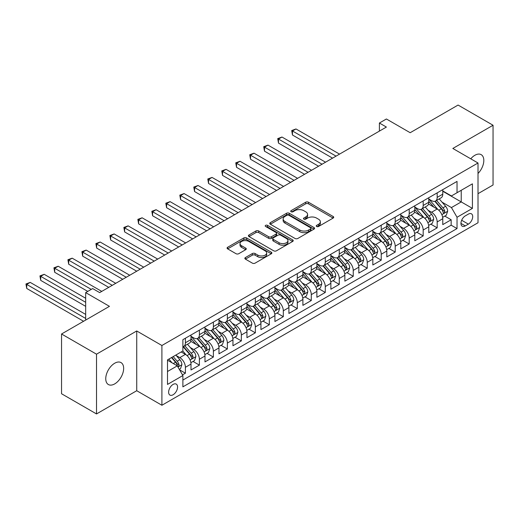 <?xml version="1.0" encoding="UTF-8"?>
<svg xmlns="http://www.w3.org/2000/svg" width="519" height="519" viewBox="0 0 519 519"><rect width="100%" height="100%" fill="white"/><g stroke="black" fill="none" stroke-linecap="round" stroke-linejoin="round"><path stroke-width="0.78" d="M316.642 226.492A1.362 0.785 0 0 0 318.562 226.492L333.153 218.071A1.94 1.122 0 0 0 333.717 217.279A1.94 1.122 0 0 0 333.153 216.488L308.442 202.222A1.94 1.122 0 0 0 305.691 202.222L291.107 210.643A1.362 0.785 0 0 0 290.705 211.194A1.362 0.785 0 0 0 291.107 211.752A1.362 0.785 0 0 0 293.027 211.752L294.915 210.662A6.215 3.588 0 0 1 303.699 210.662L305.762 211.849A6.215 3.588 0 0 1 307.579 214.386A6.215 3.588 0 0 1 305.762 216.923L303.875 218.012A1.362 0.785 0 0 0 303.472 218.57A1.362 0.785 0 0 0 303.875 219.122A1.362 0.785 0 0 0 305.795 219.122L307.683 218.032A6.215 3.588 0 0 1 316.473 218.032L318.53 219.219A6.215 3.588 0 0 1 320.346 221.756A6.215 3.588 0 0 1 318.53 224.292L316.642 225.382A1.362 0.785 0 0 0 316.246 225.94A1.362 0.785 0 0 0 316.642 226.492L316.642 225.382M114.699 383.904A12.657 7.311 120 0 0 122.971 372.746A12.657 7.311 120 0 0 121.031 362.599A12.657 7.311 120 0 0 114.699 363.229A12.657 7.311 120 0 0 106.427 374.387A12.657 7.311 120 0 0 108.367 384.527A12.657 7.311 120 0 0 114.699 383.904M478.012 173.482A12.657 7.311 120 0 0 481.197 154.662A12.657 7.311 120 0 0 474.866 155.285A12.657 7.311 120 0 0 470.759 158.808M173.093 394.764A6.332 3.652 120 0 0 177.232 389.185A6.332 3.652 120 0 0 176.259 384.112A6.332 3.652 120 0 0 173.093 384.423A6.332 3.652 120 0 0 168.96 390.003A6.332 3.652 120 0 0 169.927 395.076A6.332 3.652 120 0 0 173.093 394.764M245.422 257.547A1.94 1.122 0 0 0 244.851 258.339A1.94 1.122 0 0 0 245.422 259.13L252.357 263.133A1.94 1.122 0 0 0 255.101 263.133L271.301 253.785A1.94 1.122 0 0 0 271.872 252.987A1.94 1.122 0 0 0 271.301 252.195L246.59 237.929A1.94 1.122 0 0 0 243.839 237.929L227.64 247.284A1.94 1.122 0 0 0 227.075 248.076A1.94 1.122 0 0 0 227.64 248.867L236.015 253.7A1.94 1.122 0 0 0 238.759 253.7L245.695 249.697A1.94 1.122 0 0 0 246.266 248.906A1.94 1.122 0 0 0 245.695 248.114L241.543 245.714A5.196 2.997 0 0 1 240.018 243.599A5.196 2.997 0 0 1 243.229 240.829A5.196 2.997 0 0 1 248.886 241.478L265.157 250.872A5.196 2.997 0 0 1 266.675 252.987A5.196 2.997 0 0 1 263.47 255.757A5.196 2.997 0 0 1 257.813 255.108L255.101 253.544A1.94 1.122 0 0 0 252.357 253.544L245.422 257.547L245.422 259.13M478.012 193.684L493.05 185.004L493.05 125.248L458.082 105.059L410.179 132.715L386.396 118.987L379.402 123.022L386.396 127.064L99.661 292.606L92.667 288.57L85.674 292.606L85.674 320.067M96.515 354.185L96.515 413.941L136.731 390.723L136.731 330.966L96.515 354.185L61.547 333.996L109.451 306.34L85.674 292.606M136.731 330.966L161.902 345.505L478.012 162.998L478.012 222.755L161.902 405.261L161.902 345.505M493.05 125.248L452.834 148.46L478.012 162.998M295.052 238.481A1.94 1.122 0 0 0 297.796 238.481L314.001 229.132A1.94 1.122 0 0 0 314.566 228.341A1.94 1.122 0 0 0 314.001 227.543L289.284 213.277A1.94 1.122 0 0 0 286.54 213.277L270.341 222.632A1.94 1.122 0 0 0 269.77 223.423A1.94 1.122 0 0 0 270.341 224.214L295.052 238.481M266.143 226.79A1.362 0.785 0 0 1 267.525 226.978L267.525 225.363L292.651 239.869A1.94 1.122 0 0 1 293.216 240.66A1.94 1.122 0 0 1 292.651 241.458L276.452 250.807A1.94 1.122 0 0 1 273.701 250.807L248.99 236.541L248.99 234.958A1.94 1.122 0 0 0 248.419 235.749A1.94 1.122 0 0 0 248.99 236.541M248.99 234.958L255.925 230.955A1.94 1.122 0 0 1 258.67 230.955L268.693 236.742A1.94 1.122 0 0 0 271.437 236.742L276.037 234.082A1.94 1.122 0 0 0 276.608 233.291A1.94 1.122 0 0 0 276.037 232.499L265.605 226.472A1.362 0.785 0 0 1 265.203 225.921A1.362 0.785 0 0 1 266.046 225.194A1.362 0.785 0 0 1 267.525 225.363M96.515 413.941L61.547 393.752L61.547 333.996M182.5 374.88L185.406 373.2L179.6 369.852M176.298 355.586L179.808 357.617A7.915 4.567 60 0 1 185.406 367.309L190.998 364.079L190.998 369.969L199.393 365.129L193.029 361.451M190.285 347.516L193.795 349.54A7.915 4.567 60 0 1 199.393 359.232L204.986 356.002L204.986 361.899L213.38 357.053L207.016 353.374M204.272 339.439L207.782 341.463A7.915 4.567 60 0 1 213.38 351.155L218.973 347.925L218.973 353.822L227.367 348.976L221.003 345.304M218.259 331.362L221.769 333.393A7.915 4.567 60 0 1 227.367 343.078L232.96 339.848L232.96 345.745L241.354 340.899L234.99 337.227M232.246 323.285L235.756 325.316A7.915 4.567 60 0 1 241.354 335.008L246.947 331.777L246.947 337.668L255.342 332.822L248.977 329.15M246.233 315.215L249.743 317.239A7.915 4.567 60 0 1 255.342 326.931L260.934 323.7L260.934 329.597L269.329 324.751L262.964 321.073M260.22 307.138L263.73 309.162A7.915 4.567 60 0 1 269.329 318.854L274.921 315.623L274.921 321.521L283.316 316.674L276.951 313.002M274.207 299.061L277.717 301.091A7.915 4.567 60 0 1 283.316 310.777L288.908 307.546L288.908 313.444L297.303 308.597L290.938 304.925M288.194 290.984L291.704 293.014A7.915 4.567 60 0 1 297.303 302.707L302.895 299.476L302.895 305.367L311.29 300.52L304.925 296.849M302.181 282.907L305.691 284.937A7.915 4.567 60 0 1 311.29 294.63L316.882 291.399L316.882 297.296L325.277 292.45L318.913 288.772M316.168 274.836L319.678 276.861A7.915 4.567 60 0 1 325.277 286.553L330.869 283.322L330.869 289.219L339.264 284.373L332.9 280.701M330.155 266.76L333.665 268.784A7.915 4.567 60 0 1 339.264 278.476L344.856 275.245L344.856 281.142L353.251 276.296L346.887 272.624M344.142 258.683L347.652 260.713A7.915 4.567 60 0 1 353.251 270.399L358.843 267.175L358.843 273.065L367.238 268.219L360.874 264.547M358.129 250.606L361.639 252.636A7.915 4.567 60 0 1 367.238 262.329L372.83 259.098L372.83 264.988L381.225 260.149L374.861 256.47M372.117 242.535L375.626 244.559A7.915 4.567 60 0 1 381.225 254.252L386.817 251.021L386.817 256.918L395.212 252.072L388.848 248.393M386.104 234.458L389.613 236.482A7.915 4.567 60 0 1 395.212 246.175L400.804 242.944L400.804 248.841L409.199 243.995L402.835 240.323M400.091 226.381L403.6 228.412A7.915 4.567 60 0 1 409.199 238.098L414.791 234.873L414.791 240.764L423.186 235.918L416.822 232.246M414.078 218.304L417.587 220.335A7.915 4.567 60 0 1 423.186 230.027L428.778 226.797L428.778 232.687L437.173 227.847L437.173 221.95A7.915 4.567 -120 0 0 431.574 212.258L428.065 210.234M430.809 224.169L437.173 227.847M190.998 364.079A7.915 4.567 -120 0 0 185.406 354.386L181.209 351.966M204.986 356.002A7.915 4.567 -120 0 0 199.393 346.309L190.739 341.314M218.973 347.925A7.915 4.567 -120 0 0 213.38 338.232L204.726 333.243M232.96 339.848A7.915 4.567 -120 0 0 227.367 330.162L218.713 325.166M246.947 331.777A7.915 4.567 -120 0 0 241.354 322.085L232.7 317.09M260.934 323.7A7.915 4.567 -120 0 0 255.342 314.008L246.687 309.013M274.921 315.623A7.915 4.567 -120 0 0 269.329 305.931L260.674 300.942M288.908 307.546A7.915 4.567 -120 0 0 283.316 297.861L274.661 292.865M302.895 299.476A7.915 4.567 -120 0 0 297.303 289.784L288.648 284.788M316.882 291.399A7.915 4.567 -120 0 0 311.29 281.707L302.635 276.711M330.869 283.322A7.915 4.567 -120 0 0 325.277 273.63L316.622 268.641M344.856 275.245A7.915 4.567 -120 0 0 339.264 265.559L330.609 260.564M358.843 267.175A7.915 4.567 -120 0 0 353.251 257.482L344.597 252.487M372.83 259.098A7.915 4.567 -120 0 0 367.238 249.405L358.584 244.41M386.817 251.021A7.915 4.567 -120 0 0 381.225 241.329L372.571 236.34M400.804 242.944A7.915 4.567 -120 0 0 395.212 233.258L386.558 228.263M414.791 234.873A7.915 4.567 -120 0 0 409.199 225.181L400.545 220.186M428.778 226.797A7.915 4.567 -120 0 0 423.186 217.104L414.532 212.109M468.365 214.113L465.284 215.891A6.131 3.542 120 0 0 461.281 221.295A6.131 3.542 120 0 0 462.221 226.213A6.131 3.542 120 0 0 465.284 225.908L468.365 224.13A6.131 3.542 120 0 0 472.368 218.726A6.131 3.542 120 0 0 471.427 213.815A6.131 3.542 120 0 0 468.365 214.113M167.501 371.507L177.29 365.856L182.883 375.542L182.883 386.85L457.031 228.574L457.031 217.266L451.439 207.574L442.052 202.157M182.883 375.542L167.501 384.423L167.501 359.875L182.883 350.993L182.883 339.686L457.031 181.41L457.031 192.718L472.42 183.836L472.42 208.385L457.031 217.266M190.998 336.299L193.795 337.914A7.915 4.567 60 0 0 197.752 338.304L203.344 335.073A7.915 4.567 -120 0 0 204.986 331.453L204.986 326.931M204.986 328.222L207.782 329.837A7.915 4.567 60 0 0 211.739 330.227L217.331 326.996A7.915 4.567 -120 0 0 218.973 323.376L218.973 318.854M218.973 320.145L221.769 321.761A7.915 4.567 60 0 0 225.726 322.156L231.318 318.926A7.915 4.567 -120 0 0 232.96 315.299L232.96 310.777M232.96 312.068L235.756 313.684A7.915 4.567 60 0 0 239.713 314.079L245.305 310.849A7.915 4.567 -120 0 0 246.947 307.229L246.947 302.7M246.947 303.998L249.743 305.613A7.915 4.567 60 0 0 253.7 306.002L259.292 302.772A7.915 4.567 -120 0 0 260.934 299.152L260.934 294.63M260.934 295.921L263.73 297.536A7.915 4.567 60 0 0 267.687 297.925L273.279 294.695A7.915 4.567 -120 0 0 274.921 291.075L274.921 286.553M274.921 287.844L277.717 289.459A7.915 4.567 60 0 0 281.674 289.849L287.267 286.624A7.915 4.567 -120 0 0 288.908 282.998L288.908 278.476M288.908 279.767L291.704 281.382A7.915 4.567 60 0 0 295.661 281.778L301.254 278.547A7.915 4.567 -120 0 0 302.895 274.921L302.895 270.399M302.895 271.697L305.691 273.312A7.915 4.567 60 0 0 309.648 273.701L315.241 270.47A7.915 4.567 -120 0 0 316.882 266.85L316.882 262.329M316.882 263.62L319.678 265.235A7.915 4.567 60 0 0 323.635 265.624L329.228 262.393A7.915 4.567 -120 0 0 330.869 258.773L330.869 254.252M330.869 255.543L333.665 257.158A7.915 4.567 60 0 0 337.622 257.547L343.215 254.323A7.915 4.567 -120 0 0 344.856 250.696L344.856 246.175M344.856 247.466L347.652 249.081A7.915 4.567 60 0 0 351.61 249.477L357.202 246.246A7.915 4.567 -120 0 0 358.843 242.62L358.843 238.098M358.843 239.395L361.639 241.004A7.915 4.567 60 0 0 365.597 241.4L371.189 238.169A7.915 4.567 -120 0 0 372.83 234.549L372.83 230.027M372.83 231.318L375.626 232.934A7.915 4.567 60 0 0 379.584 233.323L385.176 230.092A7.915 4.567 -120 0 0 386.817 226.472L386.817 221.95M386.817 223.241L389.613 224.857A7.915 4.567 60 0 0 393.571 225.246L399.169 222.015A7.915 4.567 -120 0 0 400.804 218.395L400.804 213.873M400.804 215.164L403.6 216.78A7.915 4.567 60 0 0 407.558 217.176L413.156 213.945A7.915 4.567 -120 0 0 414.791 210.318L414.791 205.796M414.791 207.087L417.587 208.703A7.915 4.567 60 0 0 421.545 209.099L427.143 205.868A7.915 4.567 -120 0 0 428.778 202.248L428.778 197.726M182.883 380.064L451.16 225.181L451.16 219.771L442.765 224.617L442.765 218.72A7.915 4.567 -120 0 0 437.173 209.027L428.519 204.032M428.778 199.017L431.574 200.632A7.915 4.567 -120 0 0 435.532 201.022A7.915 4.567 -120 0 0 437.173 197.402L437.173 192.88M435.532 201.022L441.131 197.791A7.915 4.567 -120 0 0 442.765 194.171L442.765 189.649M185.406 338.232L185.406 342.754A7.915 4.567 60 0 1 183.765 346.381A7.915 4.567 60 0 1 182.883 346.698M183.765 346.381L189.357 343.15A7.915 4.567 -120 0 0 190.998 339.53L190.998 335.002M199.393 330.162L199.393 334.684A7.915 4.567 60 0 1 197.752 338.304M213.38 322.085L213.38 326.607A7.915 4.567 60 0 1 211.739 330.227M227.367 314.008L227.367 318.53A7.915 4.567 60 0 1 225.726 322.156M241.354 305.931L241.354 310.453A7.915 4.567 60 0 1 239.713 314.079M255.342 297.861L255.342 302.382A7.915 4.567 60 0 1 253.7 306.002M269.329 289.784L269.329 294.305A7.915 4.567 60 0 1 267.687 297.925M283.316 281.707L283.316 286.228A7.915 4.567 60 0 1 281.674 289.849M297.303 273.63L297.303 278.152A7.915 4.567 60 0 1 295.661 281.778M311.29 265.559L311.29 270.081A7.915 4.567 60 0 1 309.648 273.701M325.277 257.482L325.277 262.004A7.915 4.567 60 0 1 323.635 265.624M339.264 249.405L339.264 253.927A7.915 4.567 60 0 1 337.622 257.547M353.251 241.329L353.251 245.85A7.915 4.567 60 0 1 351.61 249.477M367.238 233.252L367.238 237.78A7.915 4.567 60 0 1 365.597 241.4M381.225 225.181L381.225 229.703A7.915 4.567 60 0 1 379.584 233.323M395.212 217.104L395.212 221.626A7.915 4.567 60 0 1 393.571 225.246M409.199 209.027L409.199 213.549A7.915 4.567 60 0 1 407.558 217.176M423.186 200.95L423.186 205.479A7.915 4.567 60 0 1 421.545 209.099M423.186 230.027L423.186 235.918M409.199 238.098L409.199 243.995M395.212 246.175L395.212 252.072M381.225 254.252L381.225 260.149M367.238 262.329L367.238 268.219M353.251 270.399L353.251 276.296M339.264 278.476L339.264 284.373M325.277 286.553L325.277 292.45M311.29 294.63L311.29 300.52M297.303 302.707L297.303 308.597M283.316 310.777L283.316 316.674M269.329 318.854L269.329 324.751M255.342 326.931L255.342 332.822M241.354 335.008L241.354 340.899M227.367 343.078L227.367 348.976M213.38 351.155L213.38 357.053M199.393 359.232L199.393 365.129M185.406 367.309L185.406 373.2M177.29 365.856L167.501 360.199M451.439 207.574L461.229 201.923L461.229 190.291L472.42 183.836M442.765 191.264L472.42 208.385M442.765 190.94L451.439 195.948L457.031 192.718M136.731 390.723L161.902 405.261M379.402 123.022L379.402 131.099M444.796 216.092L451.16 219.771M451.16 225.181L457.031 228.574M317.187 226.686L318.53 225.908A6.215 3.588 0 0 0 320.346 223.371L320.346 221.756M307.579 214.386L307.579 216.001A6.215 3.588 0 0 1 305.762 218.538L304.419 219.316M333.127 218.09L308.442 203.837A1.94 1.122 0 0 0 305.691 203.837L291.646 211.94M313.976 229.145L289.284 214.892A1.94 1.122 0 0 0 286.54 214.892L270.367 224.227M310.57 228.892A1.362 0.785 0 0 0 310.965 228.341A1.362 0.785 0 0 0 310.57 227.783L288.875 215.262A1.362 0.785 0 0 0 286.955 215.262L284.963 216.41A6.215 3.588 0 0 0 283.14 218.947A6.215 3.588 0 0 0 284.963 221.483L299.787 230.04A6.215 3.588 0 0 0 308.578 230.04L310.57 228.892L310.57 230.507A1.362 0.785 0 0 0 310.965 229.949L310.965 228.341M283.14 218.947L283.14 220.562A6.215 3.588 0 0 0 284.963 223.099L284.963 221.483M310.57 230.507L308.578 231.656A6.215 3.588 0 0 1 299.787 231.656L284.963 223.099M249.016 236.554L255.925 232.57L255.925 230.955M276.608 233.291L276.608 234.906A1.94 1.122 0 0 1 276.037 235.697L271.437 238.357A1.94 1.122 0 0 1 268.693 238.357L258.67 232.57A1.94 1.122 0 0 0 255.925 232.57M267.525 226.978L292.625 241.471M279.092 242.743A5.196 2.997 0 0 0 284.749 243.392A5.196 2.997 0 0 0 287.961 240.621A5.196 2.997 0 0 0 286.436 238.506L280.708 235.191A1.94 1.122 0 0 0 277.957 235.191L273.357 237.851A1.94 1.122 0 0 0 272.793 238.643A1.94 1.122 0 0 0 273.357 239.434L279.092 242.743L279.092 244.358A5.196 2.997 0 0 0 284.749 245.007A5.196 2.997 0 0 0 287.961 242.237L287.961 240.621M272.793 238.643L272.793 240.258A1.94 1.122 0 0 0 273.357 241.05L273.357 239.434M279.092 244.358L273.357 241.05M266.675 252.987L266.675 254.602A5.196 2.997 0 0 1 263.47 257.372A5.196 2.997 0 0 1 257.813 256.723L255.101 255.16A1.94 1.122 0 0 0 252.357 255.16L245.448 259.15M240.018 243.599L240.018 245.208A5.196 2.997 0 0 0 241.543 247.329L241.543 245.714M245.695 248.114L245.695 249.697L241.543 247.329M271.275 253.797L246.59 239.544A1.94 1.122 0 0 0 243.839 239.544L227.666 248.88M442.649 217.331L446.262 215.249L447.663 211.207A5.242 3.03 -120 0 0 445.62 206.29L439.23 198.887M437.952 209.54L430.368 200.762A15.135 8.739 -120 0 0 428.778 199.101M433.793 207.081L429.55 202.17A12.56 7.253 -120 0 0 428.778 201.327M339.543 154.117L295.973 128.959L292.476 130.983L292.476 135.018L332.549 158.152M434.818 201.307L441.286 208.794A5.242 3.03 60 0 1 443.155 212.401L443.537 213.024L444.245 212.926L444.828 211.434A5.242 3.03 -120 0 0 442.96 207.821L436.57 200.425M435.201 201.184L442.143 209.228A2.673 1.544 60 0 1 442.817 210.273L444.828 211.434M292.476 135.018L291.704 130.535L336.046 156.135M291.704 130.535L295.973 128.959M428.662 225.408L432.275 223.319L433.676 219.284A5.242 3.03 -120 0 0 431.633 214.36L425.243 206.964M423.965 217.617L416.381 208.839A15.135 8.739 -120 0 0 414.791 207.178M419.806 215.151L415.563 210.247A12.56 7.253 -120 0 0 414.791 209.404M325.556 162.194L281.986 137.035L278.489 139.053L278.489 143.095L318.562 166.229M420.831 209.384L427.299 216.864A5.242 3.03 60 0 1 429.168 220.478L429.544 221.1L430.257 220.997L430.841 219.511A5.242 3.03 -120 0 0 428.973 215.898L422.583 208.495M421.214 209.261L428.156 217.299A2.673 1.544 60 0 1 428.83 218.343L430.841 219.511M278.489 143.095L277.717 138.612L322.059 164.212M277.717 138.612L281.986 137.035M414.675 233.485L418.288 231.396L419.689 227.361A5.242 3.03 -120 0 0 417.646 222.437L411.256 215.041M409.978 225.694L402.394 216.916A15.135 8.739 -120 0 0 400.804 215.255M405.819 223.228L401.576 218.324A12.56 7.253 -120 0 0 400.804 217.474M311.569 170.264L267.999 145.112L264.502 147.13L264.502 151.172L304.575 174.306M406.844 217.455L413.312 224.941A5.242 3.03 60 0 1 415.181 228.555L415.557 229.171L416.27 229.074L416.854 227.582A5.242 3.03 -120 0 0 414.986 223.974L408.596 216.572M407.227 217.338L414.168 225.376A2.673 1.544 60 0 1 414.843 226.42L416.854 227.582M264.502 151.172L263.73 146.689L308.072 172.289M263.73 146.689L267.999 145.112M400.687 241.562L404.301 239.473L405.702 235.438A5.242 3.03 -120 0 0 403.659 230.514L397.269 223.112M395.991 233.764L388.407 224.993A15.135 8.739 -120 0 0 386.817 223.326M391.832 231.305L387.589 226.394A12.56 7.253 -120 0 0 386.817 225.551M297.582 178.341L254.012 153.189L250.515 155.207L250.515 159.242L290.588 182.383M392.857 225.531L399.325 233.018A5.242 3.03 60 0 1 401.193 236.625L401.57 237.248L402.283 237.151L402.867 235.658A5.242 3.03 -120 0 0 400.999 232.045L394.609 224.649M393.24 225.408L400.181 233.453A2.673 1.544 60 0 1 400.856 234.497L402.867 235.658M250.515 159.242L249.743 154.759L294.085 180.359M249.743 154.759L254.012 153.189M386.7 249.633L390.314 247.55L391.715 243.508A5.242 3.03 -120 0 0 389.672 238.591L383.281 231.189M382.003 241.841L374.42 233.07A15.135 8.739 -120 0 0 372.83 231.403M377.845 239.382L373.602 234.471A12.56 7.253 -120 0 0 372.83 233.628M283.595 186.418L240.025 161.266L236.528 163.284L236.528 167.319L276.601 190.454M378.87 233.608L385.338 241.095A5.242 3.03 60 0 1 387.206 244.702L387.583 245.325L388.296 245.228L388.88 243.735A5.242 3.03 -120 0 0 387.012 240.122L380.622 232.726M379.253 233.485L386.194 241.53A2.673 1.544 60 0 1 386.869 242.574L388.88 243.735M236.528 167.319L235.756 162.836L280.098 188.436M235.756 162.836L240.025 161.266M372.713 257.709L376.327 255.627L377.728 251.585A5.242 3.03 -120 0 0 375.685 246.661L369.294 239.265M368.01 249.918L360.433 241.14A15.135 8.739 -120 0 0 358.843 239.48M363.858 247.453L359.615 242.548A12.56 7.253 -120 0 0 358.843 241.705M269.608 194.495L226.037 169.337L222.541 171.354L222.541 175.396L262.614 198.53M364.883 241.685L371.351 249.165A5.242 3.03 60 0 1 373.219 252.779L373.596 253.402L374.309 253.298L374.893 251.812A5.242 3.03 -120 0 0 373.025 248.199L366.635 240.797M365.266 241.562L372.207 249.6A2.673 1.544 60 0 1 372.882 250.645L374.893 251.812M222.541 175.396L221.769 170.913L266.111 196.513M221.769 170.913L226.037 169.337M358.726 265.786L362.34 263.697L363.741 259.662A5.242 3.03 -120 0 0 361.698 254.738L355.307 247.342M354.023 257.995L346.445 249.217A15.135 8.739 -120 0 0 344.856 247.557M349.871 255.53L345.628 250.625A12.56 7.253 -120 0 0 344.856 249.775M255.62 202.566L212.05 177.414L208.554 179.431L208.554 183.473L248.627 206.607M350.896 249.756L357.364 257.242A5.242 3.03 60 0 1 359.232 260.856L359.609 261.472L360.322 261.375L360.906 259.883A5.242 3.03 -120 0 0 359.038 256.276L352.648 248.873M351.279 249.639L358.22 257.677A2.673 1.544 60 0 1 358.895 258.722L360.906 259.883M208.554 183.473L207.782 178.99L252.124 204.59M207.782 178.99L212.05 177.414M344.739 273.863L348.353 271.774L349.754 267.739A5.242 3.03 -120 0 0 347.711 262.815L341.32 255.413M340.036 266.065L332.458 257.294A15.135 8.739 -120 0 0 330.869 255.627M335.884 263.607L331.641 258.696A12.56 7.253 -120 0 0 330.869 257.852M241.633 210.643L198.063 185.491L194.567 187.508L194.567 191.543L234.64 214.684M336.909 257.833L343.377 265.319A5.242 3.03 60 0 1 345.245 268.926L345.622 269.549L346.335 269.452L346.919 267.96A5.242 3.03 -120 0 0 345.051 264.346L338.66 256.95M337.292 257.709L344.233 265.754A2.673 1.544 60 0 1 344.908 266.798L346.919 267.96M194.567 191.543L193.795 187.067L238.137 212.66M193.795 187.067L198.063 185.491M330.752 281.934L334.366 279.851L335.767 275.81A5.242 3.03 -120 0 0 333.723 270.892L327.333 263.49M326.049 274.142L318.471 265.371A15.135 8.739 -120 0 0 316.882 263.704M321.897 271.684L317.654 266.772A12.56 7.253 -120 0 0 316.882 265.929M227.646 218.72L184.076 193.568L180.58 195.585L180.58 199.62L220.653 222.755M322.922 265.91L329.39 273.396A5.242 3.03 60 0 1 331.258 277.003L331.635 277.626L332.348 277.529L332.932 276.037A5.242 3.03 -120 0 0 331.064 272.423L324.673 265.027M323.305 265.786L330.246 273.831A2.673 1.544 60 0 1 330.921 274.875L332.932 276.037M180.58 199.62L179.808 195.138L224.15 220.737M179.808 195.138L184.076 193.568M316.765 290.011L320.379 287.928L321.78 283.887A5.242 3.03 -120 0 0 319.736 278.963L313.346 271.567M312.062 282.219L304.484 273.442A15.135 8.739 -120 0 0 302.895 271.781M307.91 279.754L303.667 274.849A12.56 7.253 -120 0 0 302.895 274.006M213.659 226.797L170.089 201.638L166.593 203.662L166.593 207.697L206.666 230.832M308.935 273.987L315.403 281.467A5.242 3.03 60 0 1 317.271 285.08L317.647 285.703L318.361 285.599L318.945 284.114A5.242 3.03 -120 0 0 317.077 280.5L310.686 273.098M309.318 273.863L316.259 281.901A2.673 1.544 60 0 1 316.934 282.946L318.945 284.114M166.593 207.697L165.821 203.214L210.163 228.814M165.821 203.214L170.089 201.638M302.778 298.088L306.392 295.999L307.793 291.963A5.242 3.03 -120 0 0 305.749 287.039L299.359 279.644M298.075 290.296L290.497 281.519A15.135 8.739 -120 0 0 288.908 279.858M293.923 287.831L289.68 282.926A12.56 7.253 -120 0 0 288.908 282.083M199.672 234.867L156.102 209.715L152.605 211.733L152.605 215.774L192.679 238.909M294.948 282.064L301.416 289.544A5.242 3.03 60 0 1 303.284 293.157L303.66 293.78L304.374 293.676L304.958 292.184A5.242 3.03 -120 0 0 303.09 288.577L296.699 281.175M295.33 281.94L302.272 289.978A2.673 1.544 60 0 1 302.947 291.023L304.958 292.184M152.605 215.774L151.833 211.291L196.176 236.891M151.833 211.291L156.102 209.715M288.791 306.165L292.405 304.076L293.806 300.04A5.242 3.03 -120 0 0 291.762 295.116L285.372 287.714M284.088 298.367L276.51 289.596A15.135 8.739 -120 0 0 274.921 287.928M279.936 295.908L275.693 290.997A12.56 7.253 -120 0 0 274.921 290.153M185.685 242.944L142.115 217.792L138.618 219.809L138.618 223.845L178.692 246.986M280.961 290.134L287.429 297.621A5.242 3.03 60 0 1 289.297 301.228L289.673 301.85L290.387 301.753L290.971 300.261A5.242 3.03 -120 0 0 289.102 296.654L282.712 289.252M281.343 290.011L288.285 298.055A2.673 1.544 60 0 1 288.96 299.1L290.971 300.261M138.618 223.845L137.846 219.368L182.188 244.962M137.846 219.368L142.115 217.792M274.804 314.242L278.418 312.153L279.819 308.111A5.242 3.03 -120 0 0 277.775 303.193L271.385 295.791M270.101 306.444L262.523 297.672A15.135 8.739 -120 0 0 260.934 296.005M265.949 303.985L261.706 299.074A12.56 7.253 -120 0 0 260.934 298.23M171.698 251.021L128.128 225.869L124.631 227.886L124.631 231.922L164.705 255.056M266.974 298.211L273.442 305.697A5.242 3.03 60 0 1 275.31 309.305L275.686 309.927L276.4 309.83L276.984 308.338A5.242 3.03 -120 0 0 275.115 304.724L268.725 297.329M267.356 298.088L274.298 306.132A2.673 1.544 60 0 1 274.973 307.177L276.984 308.338M124.631 231.922L123.859 227.439L168.201 253.038M123.859 227.439L128.128 225.869M260.817 322.312L264.431 320.229L265.825 316.188A5.242 3.03 -120 0 0 263.788 311.27L257.398 303.868M256.114 314.52L248.536 305.743A15.135 8.739 -120 0 0 246.947 304.082M251.962 312.055L247.719 307.151A12.56 7.253 -120 0 0 246.947 306.307M157.711 259.098L114.141 233.939L110.644 235.963L110.644 239.999L150.718 263.133M252.987 306.288L259.448 313.768A5.242 3.03 60 0 1 261.323 317.381L261.699 318.004L262.413 317.9L262.997 316.415A5.242 3.03 -120 0 0 261.128 312.801L254.738 305.406M253.369 306.165L260.311 314.209A2.673 1.544 60 0 1 260.986 315.254L262.997 316.415M110.644 239.999L109.872 235.516L154.214 261.115M109.872 235.516L114.141 233.939M246.83 330.389L250.443 328.3L251.838 324.265A5.242 3.03 -120 0 0 249.801 319.341L243.411 311.945M242.126 322.597L234.549 313.82A15.135 8.739 -120 0 0 232.96 312.159M237.974 320.132L233.732 315.228A12.56 7.253 -120 0 0 232.96 314.384M143.724 267.175L100.154 242.016L96.657 244.034L96.657 248.076L136.731 271.21M239 314.365L245.461 321.845A5.242 3.03 60 0 1 247.336 325.458L247.712 326.081L248.426 325.977L249.01 324.485A5.242 3.03 -120 0 0 247.141 320.878L240.751 313.476M239.382 314.242L246.324 322.28A2.673 1.544 60 0 1 246.999 323.324L249.01 324.485M96.657 248.076L95.885 243.593L140.227 269.192M95.885 243.593L100.154 242.016M232.843 338.466L236.456 336.377L237.851 332.342A5.242 3.03 -120 0 0 235.814 327.418L229.424 320.022M228.139 330.674L220.562 321.897A15.135 8.739 -120 0 0 218.973 320.229M223.987 328.209L219.745 323.298A12.56 7.253 -120 0 0 218.973 322.455M129.737 275.245L86.167 250.093L82.67 252.111L82.67 256.146L122.743 279.287M225.012 322.435L231.474 329.922A5.242 3.03 60 0 1 233.349 333.535L233.725 334.152L234.439 334.054L235.023 332.562A5.242 3.03 -120 0 0 233.154 328.955L226.764 321.553M225.395 322.318L232.337 330.356A2.673 1.544 60 0 1 233.012 331.401L235.023 332.562M82.67 256.146L81.898 251.67L126.24 277.263M81.898 251.67L86.167 250.093M218.856 346.543L222.469 344.454L223.864 340.412A5.242 3.03 -120 0 0 221.827 335.495L215.437 328.092M214.152 338.745L206.575 329.974A15.135 8.739 -120 0 0 204.986 328.306M210 336.286L205.758 331.375A12.56 7.253 -120 0 0 204.986 330.532M115.75 283.322L72.18 258.17L68.683 260.188L68.683 264.223L108.75 287.357M211.025 330.512L217.487 337.999A5.242 3.03 60 0 1 219.362 341.606L219.738 342.229L220.445 342.131L221.036 340.639A5.242 3.03 -120 0 0 219.167 337.026L212.777 329.63M211.408 330.389L218.35 338.433A2.673 1.544 60 0 1 219.024 339.478L221.036 340.639M68.683 264.223L67.911 259.74L112.253 285.34M67.911 259.74L72.18 258.17M204.869 354.613L208.482 352.531L209.877 348.489A5.242 3.03 -120 0 0 207.84 343.572L201.45 336.169M200.165 346.822L192.588 338.044A15.135 8.739 -120 0 0 190.998 336.383M196.013 344.356L191.771 339.452A12.56 7.253 -120 0 0 190.998 338.609M101.756 291.399L58.193 266.241L54.696 268.265L54.696 272.3L87.769 291.399M197.038 338.589L203.5 346.069A5.242 3.03 60 0 1 205.375 349.683L205.751 350.306L206.458 350.202L207.049 348.716A5.242 3.03 -120 0 0 205.18 345.103L198.79 337.707M197.421 338.466L204.363 346.51A2.673 1.544 60 0 1 205.037 347.555L207.049 348.716M54.696 272.3L53.924 267.817L91.266 289.381M53.924 267.817L58.193 266.241M190.882 362.69L194.495 360.601L195.89 356.566A5.242 3.03 -120 0 0 193.853 351.642L187.463 344.246M186.178 354.899L182.837 351.026M182.026 352.433L181.481 351.804M85.674 298.263L44.206 274.317L40.709 276.335L40.709 280.377L85.674 306.34M183.051 346.666L189.513 354.146A5.242 3.03 60 0 1 191.388 357.76L191.764 358.382L192.471 358.279L193.062 356.787A5.242 3.03 -120 0 0 191.193 353.18L184.803 345.777M183.434 346.543L190.376 354.581A2.673 1.544 60 0 1 191.05 355.625L193.062 356.787M40.709 280.377L39.937 275.894L85.674 302.298M39.937 275.894L44.206 274.317M179.321 369.366L180.508 368.678L181.903 364.643A5.242 3.03 -120 0 0 179.866 359.719L175.844 355.061M172.087 362.846L168.85 359.096M168.039 360.51L167.501 359.888M85.674 314.41L30.219 282.394L26.722 284.412L26.722 288.454L83.578 321.274M171.504 357.565L175.526 362.223A5.242 3.03 60 0 1 177.401 365.837L177.777 366.453L178.484 366.356L179.074 364.863A5.242 3.03 -120 0 0 177.206 361.256L173.184 356.598M171.828 357.377L176.389 362.658A2.673 1.544 60 0 1 177.063 363.702L179.074 364.863M26.722 288.454L25.95 283.971L85.674 318.452M25.95 283.971L30.219 282.394M179.808 357.617L185.406 354.386M193.795 349.54L199.393 346.309M207.782 341.463L213.38 338.232M221.769 333.393L227.367 330.162M235.756 325.316L241.354 322.085M249.743 317.239L255.342 314.008M263.73 309.162L269.329 305.931M277.717 301.091L283.316 297.861M291.704 293.014L297.303 289.784M305.691 284.937L311.29 281.707M319.678 276.861L325.277 273.63M333.665 268.784L339.264 265.559M347.652 260.713L353.251 257.482M361.639 252.636L367.238 249.405M375.626 244.559L381.225 241.329M389.613 236.482L395.212 233.258M403.6 228.412L409.199 225.181M417.587 220.335L423.186 217.104M431.574 212.258L437.173 209.027M437.173 197.402L442.765 194.171M185.406 342.754L190.998 339.53M199.393 334.684L204.986 331.453M213.38 326.607L218.973 323.376M227.367 318.53L232.96 315.299M241.354 310.453L246.947 307.229M255.342 302.382L260.934 299.152M269.329 294.305L274.921 291.075M283.316 286.228L288.908 282.998M297.303 278.152L302.895 274.921M311.29 270.081L316.882 266.85M325.277 262.004L330.869 258.773M339.264 253.927L344.856 250.696M353.251 245.85L358.843 242.62M367.238 237.78L372.83 234.549M381.225 229.703L386.817 226.472M395.212 221.626L400.804 218.395M409.199 213.549L414.791 210.318M423.186 205.479L428.778 202.248M437.173 221.95L442.765 218.72M461.657 220.257L468.365 224.13M460.95 223.404L465.284 225.908M318.53 225.908L318.53 224.292M303.875 219.122L303.875 218.012M305.762 218.538L305.762 216.923M291.107 211.752L291.107 210.643M305.691 203.837L305.691 202.222M308.442 203.837L308.442 202.222M333.153 218.071L333.153 216.488M270.341 224.214L270.341 222.632M286.54 214.892L286.54 213.277M289.284 214.892L289.284 213.277M314.001 229.132L314.001 227.543M299.787 231.656L299.787 230.04M308.578 231.656L308.578 230.04M258.67 232.57L258.67 230.955M268.693 238.357L268.693 236.742M271.437 238.357L271.437 236.742M276.037 235.697L276.037 234.082M292.651 241.458L292.651 239.869M252.357 255.16L252.357 253.544M255.101 255.16L255.101 253.544M257.813 256.723L257.813 255.108M227.64 248.867L227.64 247.284M243.839 239.544L243.839 237.929M246.59 239.544L246.59 237.929M271.301 253.785L271.301 252.195M441.851 214.645L447.625 211.311M430.368 200.762L431.088 200.347M442.96 207.821L445.62 206.29M438.782 210.234L441.286 208.794M427.864 222.722L433.637 219.388M416.381 208.839L417.101 208.424M428.973 215.898L431.633 214.36M424.795 218.311L427.299 216.864M413.877 230.799L419.65 227.458M402.394 216.916L403.114 216.501M414.986 223.974L417.646 222.437M410.808 226.388L413.312 224.941M399.889 238.87L405.663 235.535M388.407 224.993L389.127 224.578M400.999 232.045L403.659 230.514M396.821 234.458L399.325 233.018M385.902 246.947L391.676 243.612M374.42 233.07L375.14 232.648M387.012 240.122L389.672 238.591M382.834 242.535L385.338 241.095M371.915 255.024L377.689 251.689M360.433 241.14L361.153 240.725M373.025 248.199L375.685 246.661M368.847 250.612L371.351 249.165M357.928 263.101L363.702 259.76M346.445 249.217L347.166 248.802M359.038 256.276L361.698 254.738M354.86 258.689L357.364 257.242M343.941 271.171L349.715 267.836M332.458 257.294L333.179 256.879M345.051 264.346L347.711 262.815M340.873 266.76L343.377 265.319M329.954 279.248L335.728 275.913M318.471 265.371L319.191 264.95M331.064 272.423L333.723 270.892M326.886 274.836L329.39 273.396M315.967 287.325L321.741 283.99M304.484 273.442L305.204 273.026M317.077 280.5L319.736 278.963M312.899 282.913L315.403 281.467M301.98 295.402L307.754 292.067M290.497 281.519L291.217 281.103M303.09 288.577L305.749 287.039M298.912 290.99L301.416 289.544M287.993 303.472L293.767 300.138M276.51 289.596L277.23 289.18M289.102 296.654L291.762 295.116M284.925 299.061L287.429 297.621M274.006 311.549L279.78 308.215M262.523 297.672L263.243 297.257M275.115 304.724L277.775 303.193M270.937 307.138L273.442 305.697M260.019 319.626L265.793 316.292M248.536 305.743L249.256 305.328M261.128 312.801L263.788 311.27M256.95 315.215L259.448 313.768M246.032 327.703L251.806 324.369M234.549 313.82L235.269 313.405M247.141 320.878L249.801 319.341M242.963 323.292L245.461 321.845M232.045 335.774L237.819 332.439M220.562 321.897L221.282 321.482M233.154 328.955L235.814 327.418M228.976 331.362L231.474 329.922M218.058 343.85L223.832 340.516M206.575 329.974L207.295 329.559M219.167 337.026L221.827 335.495M214.989 339.439L217.487 337.999M204.071 351.927L209.845 348.593M192.588 338.044L193.308 337.629M205.18 345.103L207.84 343.572M201.002 347.516L203.5 346.069M190.084 360.004L195.858 356.67M191.193 353.18L193.853 351.642M187.015 355.593L189.513 354.146M177.952 367.004L181.871 364.74M177.206 361.256L179.866 359.719M173.268 363.527L175.526 362.223"/></g></svg>
